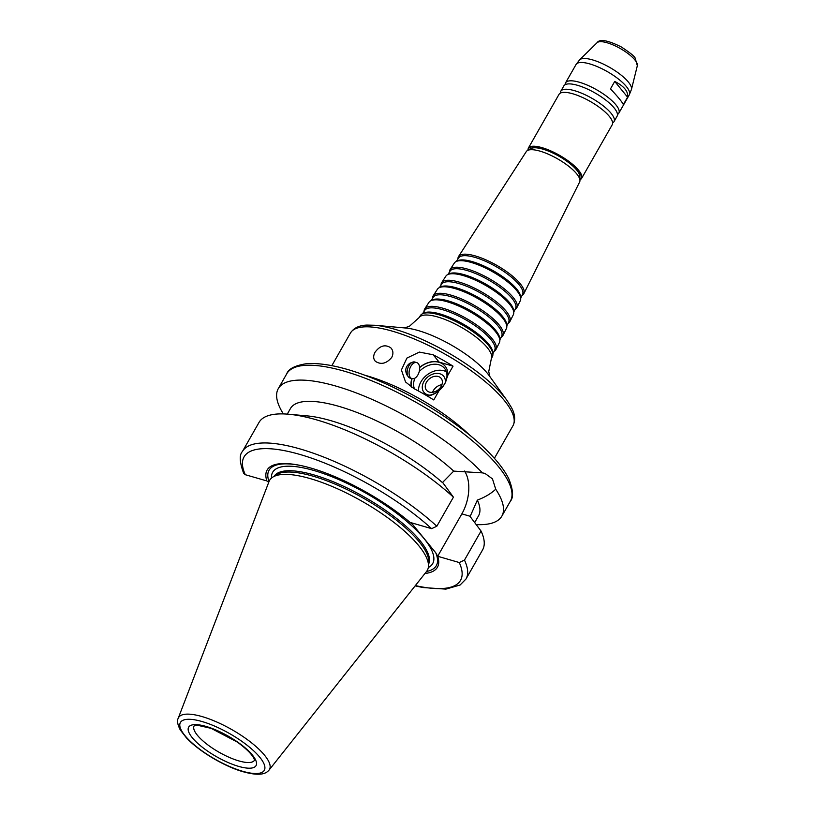 <?xml version="1.0" encoding="UTF-8"?>
<svg xmlns="http://www.w3.org/2000/svg" width="815" height="815" viewBox="0 0 815 815"><rect width="100%" height="100%" fill="white"/><g stroke="black" fill="none" stroke-linecap="round" stroke-linejoin="round"><path stroke-width="1.22" d="M416.689 362.573L414.743 362.013A8.374 4.951 106.1 0 0 412.522 362.186A8.374 4.951 106.1 0 0 407.663 368.686A8.374 4.951 106.1 0 0 408.295 376.764A8.374 4.951 106.1 0 0 410.088 378.099L412.033 378.669A8.374 4.951 106.1 0 0 417.881 374.931A8.374 4.951 106.1 0 0 416.689 362.573A8.374 4.951 106.1 0 0 409.609 369.246A8.374 4.951 106.1 0 0 412.033 378.669A20.222 15.108 140.8 0 0 411.575 387.227M408.295 376.764L406.95 374.89C404.688 370.224 405.656 366.353 409.843 363.276L412.522 362.186M391.709 357.459C386.432 363.663 380.992 364.957 375.399 361.33C373.219 358.926 373.107 355.9 375.043 352.243C379.953 345.621 385.2 344.144 390.782 347.811C393.248 350.47 393.564 353.69 391.709 357.459M419.633 367.606A20.222 15.108 140.8 0 1 438.837 362.237A20.222 15.108 140.8 0 1 447.832 375.277L444.776 383.916L438.969 390.823A20.222 15.108 140.8 0 1 427.447 396.121M419.236 371.559A18.388 13.733 140.8 0 1 444.542 368.36A18.388 13.733 140.8 0 1 444.542 384.099A18.388 13.733 140.8 0 1 426.744 395.703M414.438 388.857A18.388 13.733 140.8 0 1 414.906 378.17M418.523 391.047A18.388 13.733 140.8 0 1 428.089 374.136A18.388 13.733 140.8 0 1 446.406 371.823M430.025 395.183A12.724 9.505 140.8 0 1 422.69 384.415A12.724 9.505 140.8 0 1 436.178 373.413A12.724 9.505 140.8 0 1 445.245 382.765M441.129 386.412A9.434 7.05 140.8 0 1 426.5 390.253A9.434 7.05 140.8 0 1 429.352 378.832A9.434 7.05 140.8 0 1 441.119 378.323A9.434 7.05 140.8 0 1 441.129 386.412M432.582 392.3A9.434 7.05 140.8 0 1 441.903 384.7M438.969 390.823L433.763 399.951A93.552 28.525 -150.3 0 0 413.867 388.551L405.554 381.97L401.408 369.969L406.899 358.091L419.368 352.09L433.142 354.759A93.552 28.525 29.7 0 1 453.038 366.149L447.832 375.277M419.613 367.422A20.426 15.261 140.8 0 1 439.163 362.135L453.038 366.149M411.341 387.074A20.426 15.261 140.8 0 1 411.85 378.608M614.734 81.419C624.137 86.258 628.416 91.504 627.581 97.168L614.734 81.419L610.496 88.855C618.035 96.944 622.314 102.191 623.343 104.595L627.581 97.168M437.675 556.268L435.73 552.764L412.747 524.585L410.047 522.395L431.624 528.66L436.83 526.235L453.415 497.17L442.606 482.419L453.711 471.111L482.388 472.873L484.905 473.372L492.474 478.874L495.724 489.224C490.905 493.686 484.782 497.313 477.356 500.104L470.123 516.516L481.044 531.044L464.469 560.109L459.263 562.533L437.675 556.268L461.861 513.868A32.885 19.428 106.1 0 0 464.55 471.06M283.355 413.918A128.689 39.232 29.7 0 1 278.292 388.623A128.689 39.232 29.7 0 1 364.855 396.335A128.689 39.232 29.7 0 1 482.388 472.873M495.724 489.224A128.689 39.232 29.7 0 1 501.846 516.139A128.689 39.232 29.7 0 1 476.235 524.605M477.356 500.104A108.263 33.008 29.7 0 1 478.548 515.783L474.687 522.547M481.044 531.044A128.689 39.232 29.7 0 1 482.572 549.942L465.997 579.007A128.689 39.232 29.7 0 0 464.469 560.109M437.696 556.288A98.044 29.89 29.7 0 1 424.961 573.485M435.73 552.764A96.292 29.36 29.7 0 1 426.561 571.458A90.791 27.679 29.7 0 0 428.466 566.272A90.791 27.679 29.7 0 0 362.145 501.337A90.791 27.679 29.7 0 0 272.495 477.315A90.791 27.679 29.7 0 0 269.011 481.573A96.292 29.36 29.7 0 1 301.193 465.62M436.83 526.235A128.689 39.232 29.7 0 0 321.609 456.247A128.689 39.232 29.7 0 0 242.432 451.49C239.152 454.943 239.569 462.237 243.685 473.362L245.315 474.717L266.913 480.952L268.706 482.378M491.313 358.773A41.565 12.673 29.7 0 0 461.382 327.355A41.565 12.673 29.7 0 0 419.114 317.585L420.509 315.425A41.422 12.633 29.7 0 1 422.18 313.928A41.422 12.633 29.7 0 1 462.645 325.154A41.422 12.633 29.7 0 1 492.902 354.27A41.422 12.633 29.7 0 1 492.464 356.461L491.313 358.773L488.735 371.63L489.988 376.866M422.18 313.928L423.657 313.123A40.526 12.357 29.7 0 1 463.236 324.105A40.526 12.357 29.7 0 1 492.841 352.589L492.902 354.27M422.598 313.704L424.768 310.321A40.251 12.276 29.7 0 1 465.701 319.786A40.251 12.276 29.7 0 1 494.685 350.206L492.892 353.791M424.095 311.371A40.995 12.5 29.7 0 1 424.737 308.875A40.995 12.5 29.7 0 1 466.435 318.512A40.995 12.5 29.7 0 1 495.948 349.492A40.995 12.5 29.7 0 1 494.124 351.316M424.737 308.875L428.965 302.334A40.567 12.368 29.7 0 1 430.595 300.867A40.567 12.368 29.7 0 1 470.224 311.86A40.567 12.368 29.7 0 1 499.86 340.375A40.567 12.368 29.7 0 1 499.432 342.524L495.948 349.492M430.595 300.867L432.072 300.063A39.67 12.093 29.7 0 1 470.826 310.81A39.67 12.093 29.7 0 1 499.799 338.694L499.86 340.375M431.033 300.633L433.234 297.231A39.395 12.011 29.7 0 1 473.291 306.481A39.395 12.011 29.7 0 1 501.653 336.249L499.839 339.875M432.571 298.249A40.139 12.235 29.7 0 1 433.193 295.774A40.139 12.235 29.7 0 1 474.014 305.207A40.139 12.235 29.7 0 1 502.916 335.546A40.139 12.235 29.7 0 1 501.103 337.349M433.193 295.774L437.421 289.233A39.711 12.113 29.7 0 1 439.02 287.797A39.711 12.113 29.7 0 1 477.804 298.565A39.711 12.113 29.7 0 1 506.818 326.469A39.711 12.113 29.7 0 1 506.4 328.577L502.916 335.546M439.02 287.797L440.497 286.992A38.814 11.838 29.7 0 1 478.405 297.516A38.814 11.838 29.7 0 1 506.757 324.788L506.818 326.469M439.479 287.552L441.679 284.14A38.529 11.746 29.7 0 1 480.87 293.186A38.529 11.746 29.7 0 1 508.621 322.312L506.798 325.949M441.037 285.138L441.037 285.118A39.283 11.981 29.7 0 1 441.649 282.683A39.283 11.981 29.7 0 1 481.604 291.913A39.283 11.981 29.7 0 1 509.884 321.609A39.283 11.981 29.7 0 1 508.102 323.372L508.081 323.382M441.649 282.683L445.876 276.142A38.855 11.848 29.7 0 1 447.435 274.737A38.855 11.848 29.7 0 1 485.394 285.27A38.855 11.848 29.7 0 1 513.776 312.583A38.855 11.848 29.7 0 1 513.369 314.641L509.884 321.609M447.435 274.737L448.912 273.932A37.959 11.573 29.7 0 1 485.995 284.221A37.959 11.573 29.7 0 1 513.715 310.892L513.776 312.583M447.924 274.472L450.135 271.049A37.673 11.492 29.7 0 1 488.45 279.902A37.673 11.492 29.7 0 1 515.579 308.376L513.756 312.033M449.503 272.027L449.503 271.976A38.427 11.716 29.7 0 1 450.094 269.592A38.427 11.716 29.7 0 1 489.183 278.628A38.427 11.716 29.7 0 1 516.853 307.673A38.427 11.716 29.7 0 1 515.111 309.394L515.06 309.425M450.094 269.592L454.322 263.051A37.999 11.583 29.7 0 1 455.85 261.676A37.999 11.583 29.7 0 1 492.973 271.976A37.999 11.583 29.7 0 1 520.734 298.687A37.999 11.583 29.7 0 1 520.327 300.694L516.853 307.673M455.85 261.676L457.337 260.871A37.103 11.308 29.7 0 1 493.574 270.926A37.103 11.308 29.7 0 1 520.673 297.006L520.734 298.687M456.359 261.401L458.59 257.958A36.818 11.227 29.7 0 1 496.04 266.607A36.818 11.227 29.7 0 1 522.547 294.439L520.714 298.107M457.969 258.915L457.969 258.834A37.572 11.451 29.7 0 1 458.55 256.501A37.572 11.451 29.7 0 1 496.763 265.333A37.572 11.451 29.7 0 1 523.811 293.726A37.572 11.451 29.7 0 1 522.109 295.417L522.038 295.458M458.55 256.501L526.286 151.6A30.705 9.362 29.7 0 1 527.519 150.49A30.705 9.362 29.7 0 1 557.521 158.813A30.705 9.362 29.7 0 1 579.954 180.4A30.705 9.362 29.7 0 1 579.628 182.02L523.811 293.726M527.519 150.49L531.176 148.503A28.484 8.69 29.7 0 1 558.998 156.225A28.484 8.69 29.7 0 1 579.811 176.244L579.954 180.4M581.502 178.607A30.644 9.342 29.7 0 0 559.518 155.319A30.644 9.342 29.7 0 0 528.273 148.249L559.009 94.367A30.644 9.342 29.7 0 1 570.928 93.287A30.644 9.342 29.7 0 1 607.104 113.917A30.644 9.342 29.7 0 1 612.228 124.736L581.502 178.607L579.944 180.044M560.374 93.104A30.644 9.342 29.7 0 1 560.771 91.27A30.644 9.342 29.7 0 1 592.016 98.34A30.644 9.342 29.7 0 1 614.001 121.639A30.644 9.342 29.7 0 1 612.625 122.902M560.771 91.27L563.827 85.921A30.644 9.342 29.7 0 1 575.747 84.831A30.644 9.342 29.7 0 1 611.922 105.471A30.644 9.342 29.7 0 1 617.057 116.28L614.001 121.639M565.192 84.658A30.644 9.342 29.7 0 1 565.59 82.824A30.644 9.342 29.7 0 1 596.835 89.894A30.644 9.342 29.7 0 1 618.819 113.183A30.644 9.342 29.7 0 1 617.444 114.457M272.495 477.315L276.081 474.901A88.855 27.089 29.7 0 1 363.816 498.413A88.855 27.089 29.7 0 1 428.721 561.963L428.466 566.272M266.872 480.962A98.044 29.89 29.7 0 1 300.531 465.477A98.044 29.89 29.7 0 1 410.067 522.415M242.432 451.49L259.017 422.425A128.689 39.232 29.7 0 1 288.551 414.224A128.689 39.232 29.7 0 1 453.415 497.17M288.551 414.224L307.173 415.895A108.263 33.008 29.7 0 1 442.494 482.633M287.267 414.122L290.466 408.498A108.263 33.008 29.7 0 1 356.868 412.431A108.263 33.008 29.7 0 1 453.711 471.111M364.876 375.226A93.552 28.525 29.7 0 1 469.308 434.803M331.858 365.619L350.46 333.009A93.552 28.525 29.7 0 1 445.856 354.586A93.552 28.525 29.7 0 1 512.981 425.715L494.389 458.315M439.163 362.135L433.142 354.759M461.861 513.868L470.245 516.303M278.292 388.623L286.768 373.759A128.689 39.232 29.7 0 1 417.993 403.435A128.689 39.232 29.7 0 1 510.333 501.276L501.846 516.139M459.263 562.533A124.603 37.989 29.7 0 1 415.365 585.577M507.205 400.725L489.234 375.725A57.865 17.645 29.7 0 0 405.575 328.007L374.91 325.267A91.514 27.904 29.7 0 1 507.205 400.725L511.423 407.5C515.121 414.224 515.64 420.296 512.981 425.715M528.049 150.204A30.226 9.22 29.7 0 1 559.263 155.757A30.226 9.22 29.7 0 1 579.934 179.799M565.59 82.824L576.042 64.507A30.644 9.342 29.7 0 1 607.277 71.577A30.644 9.342 29.7 0 1 629.261 94.876L618.819 113.183M597.038 42.726C599.596 38.784 607.623 40.149 621.111 46.832C630.178 52.781 634.875 56.581 635.191 58.232L637.33 65.709A23.278 7.101 29.7 0 0 620.398 48.584A23.278 7.101 29.7 0 0 597.038 42.726L579.618 59.852A29.941 9.128 29.7 0 1 609.671 67.39A29.941 9.128 29.7 0 1 631.452 89.416L629.261 94.876M254.423 760.293A34.729 10.585 29.7 0 1 238.876 760.915A34.729 10.585 29.7 0 1 206.501 743.871A34.729 10.585 29.7 0 1 194.092 725.89L197.77 725.319L211.095 728.345L237.145 741.986C256.664 756.065 254.667 762.168 254.412 760.324L254.453 760.232M238.663 766.395A38.814 11.838 29.7 0 1 188.153 728.875A38.814 11.838 29.7 0 1 240.262 743.963A38.814 11.838 29.7 0 1 238.663 766.395M242.656 771.285A48.299 14.731 29.7 0 1 179.789 724.586A48.299 14.731 29.7 0 1 244.632 743.361A48.299 14.731 29.7 0 1 242.656 771.285M178.23 718.26A52.343 15.964 29.7 0 1 231.918 729.659A52.343 15.964 29.7 0 1 269.062 770.073C266.587 772.997 261.503 776.797 243.451 771.825C227.426 767.567 201.162 753.315 186.554 738.023L180.268 729.924C177.538 724.555 176.855 720.674 178.23 718.26L269.011 481.573M274.258 476.123A88.855 27.089 29.7 0 1 364.549 497.119A88.855 27.089 29.7 0 1 428.588 564.153M271.487 478.089A92.126 28.087 29.7 0 1 366.587 493.554A92.126 28.087 29.7 0 1 428.313 567.535M245.315 474.717A124.603 37.989 29.7 0 1 299.94 454.454A124.603 37.989 29.7 0 1 431.624 528.66M415.12 585.893L422.975 587.534L445.876 589.123L460.118 584.987L465.997 579.007M374.91 325.267L366.923 325.083C359.262 325.328 353.771 327.966 350.46 333.009M419.114 317.585L409.354 326.357L404.209 327.946M528.273 148.249L527.835 150.327M579.618 59.852L576.042 64.507M637.33 65.709L631.452 89.416M269.062 770.073L426.571 571.447M286.768 373.759C288.52 368.788 295.234 365.415 306.888 363.633C327.508 362.471 354.943 369.725 389.183 385.373C419.338 399.482 446.335 416.2 470.184 435.516C489.275 451.184 502.122 465.548 508.713 478.609C513.206 489.866 513.745 497.415 510.333 501.276"/></g></svg>
